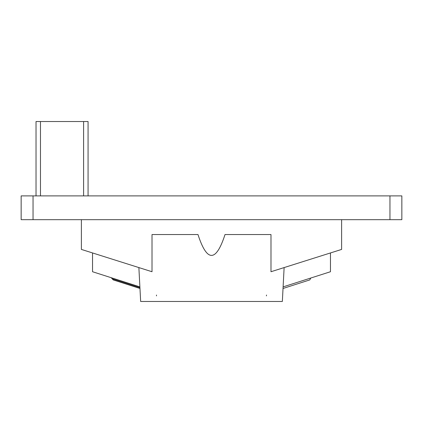 <?xml version="1.0" encoding="UTF-8"?>
<svg xmlns="http://www.w3.org/2000/svg" width="423" height="423" viewBox="0 0 423 423"><rect width="100%" height="100%" fill="white"/><g stroke="black" fill="none" stroke-linecap="round" stroke-linejoin="round"><path stroke-width="0.63" d="M88.069 195.886L88.069 121.528L83.611 121.528L83.611 195.886M40.481 195.886L40.481 121.528L36.024 121.528L36.024 195.886M40.481 121.528L83.611 121.528M389.953 195.886L401.85 195.886L401.85 219.68L21.15 219.68L21.15 195.886L389.953 195.886L389.953 219.68M61.303 195.886L33.047 195.886L33.047 219.68M310.768 278.033L309.8 279.904L283.029 288.47M283.114 286.884L330.469 271.73L330.469 252.943M92.531 252.943L92.531 271.73L139.886 286.884M139.928 287.677L112.195 278.799L113.2 279.904L139.971 288.47M156.478 295.894L156.478 295.027L156.478 295.894M266.405 295.894L266.522 295.027L266.405 295.894M341.62 219.68L341.62 249.422L270.984 271.73L270.984 234.548L225.02 234.548C216.005 262.345 206.995 262.345 197.98 234.548L152.016 234.548L152.016 271.73L81.38 249.422L81.38 219.68M138.876 267.579L140.653 301.472L282.347 301.472L284.124 267.579M112.195 278.799L111.196 277.7"/></g></svg>
